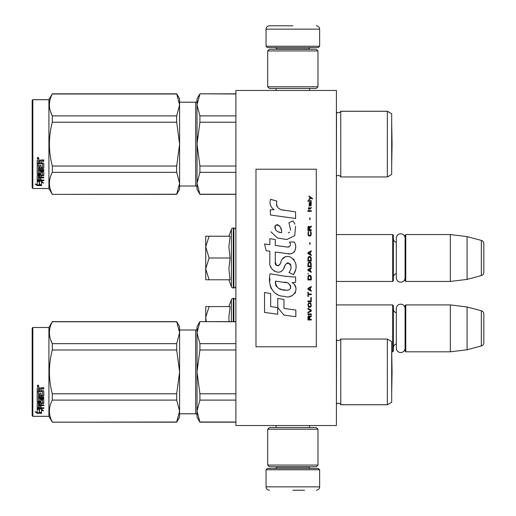 <?xml version="1.0" encoding="UTF-8"?>
<svg xmlns="http://www.w3.org/2000/svg" width="516" height="516" viewBox="0 0 516 516"><rect width="100%" height="100%" fill="white"/><g stroke="black" fill="none" stroke-linecap="round" stroke-linejoin="round"><path stroke-width="0.77" d="M336.406 331.466L336.406 326.718M336.406 261.709L336.406 242.081M336.406 425.532L336.406 90.468L235.883 90.468L235.883 425.532L336.406 425.532M295.584 90.468L292.849 90.468C270.281 90.468 270.281 90.468 292.849 90.468M336.406 281.452L392.695 281.452L392.695 234.548L336.406 234.548M392.695 281.452L393.366 280.781L393.366 235.219L392.695 234.548M396.314 242.443A4.018 4.018 147.9 0 1 393.366 238.566M396.314 273.557A4.018 4.018 32.2 0 0 393.366 277.434M405.763 234.548L405.763 281.452L405.092 280.781L405.092 235.219L405.763 234.548L450.326 234.548L467.083 236.605L481.351 240.424L481.351 275.576L467.083 279.395L467.083 236.605M405.763 281.452L450.326 281.452L450.326 234.548M450.326 281.452L467.083 279.395M483.834 243.662L483.834 272.338L483.834 243.662A3.348 3.348 -124.1 0 0 481.351 240.424M483.834 272.338A3.348 3.348 -55.9 0 1 481.351 275.576M391.689 351.815L392.695 351.815L392.695 304.911L336.406 304.911M392.695 351.815L393.366 351.151L393.366 305.582L392.695 304.911M396.314 312.806A4.018 4.018 147.9 0 1 393.366 308.929M396.314 343.92A4.018 4.018 32.2 0 0 393.366 347.797M405.763 304.911L405.763 351.815L405.092 351.151L405.092 305.582L405.763 304.911L450.326 304.911L467.083 306.968L481.351 310.787L481.351 345.939L467.083 349.764L467.083 306.968M405.763 351.815L450.326 351.815L450.326 304.911M450.326 351.815L467.083 349.764M483.834 314.025L483.834 342.701L483.834 314.025A3.348 3.348 -124.1 0 0 481.351 310.787M483.834 342.701A3.348 3.348 -55.9 0 1 481.351 345.939M228.878 236.225L231.381 229.336L231.381 286.664A2.012 2.012 39.2 0 0 233.271 287.986L233.877 287.986A2.012 2.012 -49.8 0 0 235.883 285.98M235.883 230.02A2.012 2.012 -130.2 0 0 233.877 228.014L233.877 287.986M231.381 229.336A2.012 2.012 140.8 0 1 233.271 228.014L233.877 228.014M228.878 279.782L231.381 286.664M229.994 279.272L228.878 268.655L230.104 258L228.878 246.79L230.104 236.225L209.096 236.225L205.729 246.88L209.096 258L205.729 268.888L205.729 279.782L230.104 279.782M209.103 279.782L205.729 268.888L205.729 247.338M209.096 236.225L205.729 236.225L205.729 246.88M230.104 258L209.096 258M228.878 306.588L231.381 299.699L231.381 321.623M235.883 300.383A2.012 2.012 -130.2 0 0 233.877 298.377L233.877 321.623M231.381 299.699A2.012 2.012 140.8 0 1 233.271 298.377L233.877 298.377M229.072 321.623L228.878 317.153L230.104 306.588L209.096 306.588L205.729 317.243L206.258 321.623M205.729 321.623L205.729 317.701M209.096 306.588L205.729 306.588L205.729 317.243M266.043 469.76L267.385 468.418L318.314 468.418L319.649 469.76L266.043 469.76L266.043 486.852C266.243 488.884 267.359 490 269.391 490.2M292.849 490.2L304.575 490.2M319.649 46.24L266.043 46.24L267.385 47.582L318.314 47.582L319.649 46.24L319.649 29.148C319.456 27.116 318.333 26 316.302 25.8M292.849 25.8L269.391 25.8L292.849 25.8M267.714 465.071L317.979 465.071L316.302 466.748L269.391 466.748L267.714 465.071L267.714 429.215L317.979 429.215L316.302 427.545L269.391 427.545L267.714 429.215M317.979 50.929L267.714 50.929L269.391 49.252L316.302 49.252L317.979 50.929L317.979 86.785L316.302 88.455L269.391 88.455L267.714 86.785L317.979 86.785M405.092 277.789A4.392 4.392 0 0 1 400.706 282.175A4.392 4.392 0 0 1 396.314 277.789L396.314 238.211A4.392 4.392 0 0 1 400.706 233.825A4.392 4.392 0 0 1 405.092 238.211M405.092 348.152A4.392 4.392 0 0 1 400.706 352.538A4.392 4.392 0 0 1 396.314 348.152L396.314 308.581A4.392 4.392 0 0 1 400.706 304.188A4.392 4.392 0 0 1 405.092 308.581M387.335 404.757L391.689 402.241L391.689 341.56L387.335 339.051L387.335 404.757L340.76 404.757A2.683 2.683 0 0 0 336.522 403.97L336.406 404.086M199.918 422.185L197.015 417.154L197.015 411.058L199.918 422.185L235.883 422.185M179.594 330.001L195.68 330.001L195.68 413.806L179.594 413.806M195.68 413.806A1.342 1.342 -43.7 0 1 197.015 415.148M387.335 339.051L340.76 339.051L340.76 404.718A2.683 2.683 0 0 0 336.522 403.931L336.522 403.97M179.594 417.115L176.691 422.146L52.303 422.146L48.917 416.283L32.837 416.283L32.166 415.612L32.837 416.315L32.837 327.486L48.917 327.486L48.917 416.315L52.303 422.185L176.691 422.011L179.594 411.078L179.594 417.154L176.691 422.011M32.837 416.315L48.917 416.315M392.063 371.92L391.715 391.805L391.689 351.989M387.335 111.243L387.335 176.949L391.689 174.44L391.689 113.759L387.335 111.243L340.76 111.243A2.683 2.683 0 0 1 336.522 112.03L336.406 176.285M340.76 111.243L340.76 111.282A2.683 2.683 0 0 1 336.522 112.069L336.406 111.953M199.918 93.989L197.015 104.941L197.015 98.846L199.918 93.815L235.883 93.989M197.015 100.852A1.342 1.342 -136.3 0 1 195.68 102.194L179.594 102.194M32.837 99.685L32.166 100.349L32.166 187.843L32.837 188.514L32.837 99.685L48.917 99.685L52.303 93.815L176.691 93.815L179.594 98.846L179.594 104.922L176.691 93.815M48.917 99.685L52.303 93.815M391.689 124.182L391.689 164.011M340.76 339.051A2.683 2.683 0 0 1 336.522 339.838L336.406 404.047M199.918 321.758L197.015 332.71L197.015 326.647L199.918 321.623L235.883 321.758M197.015 332.71L199.918 343.662L199.918 349.977L197.015 371.881L197.015 332.71L197.396 328.866M197.396 364.199L197.015 371.881L199.918 393.792L199.918 400.106L235.883 400.106M199.918 393.792L235.883 393.792M199.918 422.011L235.883 422.011M199.918 400.106L197.015 411.058L197.396 407.214M199.918 343.662L235.883 343.662M197.015 415.109A1.342 1.342 -43.7 0 0 195.68 413.767L179.594 413.767M195.68 330.001A1.342 1.342 -136.3 0 0 197.015 328.66M197.015 371.881L197.015 411.058M199.918 349.977L235.883 349.977M391.689 402.203L387.335 404.718L340.76 404.718M48.917 327.486L52.303 321.623L176.691 321.623L179.594 326.647L179.594 332.691L176.691 321.623M50.478 339.257L52.303 343.662L176.691 343.662L179.594 332.691M179.594 411.078L179.594 371.843L176.691 349.977L176.691 343.662M179.594 371.843L179.594 332.73M179.594 411.039L176.691 400.106L176.691 393.792L179.594 371.926M52.303 422.011C48.472 414.709 48.472 407.408 52.303 400.106L52.303 393.792L176.691 393.792M52.303 393.792C48.472 379.189 48.472 364.58 52.303 349.977L176.691 349.977M52.303 349.977L52.303 343.662C48.472 336.361 48.472 329.06 52.303 321.758L176.691 321.758M52.303 400.106L176.691 400.106M39.468 409.033L39.468 409.601L37.191 408.872L41.448 408.872L43.589 410.846L41.512 410.239L41.512 413.245L39.468 412.761L39.468 409.033L38.958 408.872M41.512 412.619L39.468 412.149M41.448 408.433L37.3 408.317M41.512 409.659L41.512 410.239L41.512 409.659L42.615 409.981M39.235 409.53L38.494 408.872M39.235 412.2L39.235 409.672L37.191 409.027L37.191 411.703M37.191 409.027L37.191 412.31L35.082 411.762L37.223 413.355L41.512 413.355L39.235 412.819L39.235 409.672M39.235 412.729L37.223 412.729L36.301 412.084M37.223 413.355L37.223 412.729M40.912 394.824L40.912 393.14L40.912 395.179L42.551 395.004L42.551 391.534L37.191 391.347L37.191 388.232L37.713 387.703L39.571 387.703L40.345 388.49L41.112 387.703L43.796 387.703L43.796 388.703L41.428 388.703L40.912 389.477L41.428 388.703M42.551 391.534L37.191 391.644L37.191 388.232M43.796 395.501L43.796 391.18L43.796 395.862L43.273 396.307L38.436 396.307L38.436 395.94L43.273 395.94L43.796 395.501M43.796 397.352L43.796 398.371L38.436 398.371L38.436 397.971L43.796 397.971L43.796 397.352L38.436 397.352L38.436 396.307M40.912 403.164L43.796 402.803L43.796 399.416L43.796 403.28L40.912 403.641L40.912 404.77L43.796 405.079L38.436 405.079L38.436 405.589L38.436 405.079M39.674 407.163L39.674 405.918L39.674 407.705L38.436 407.588L38.436 405.589L43.796 405.589L43.796 404.77M40.912 405.402L39.674 405.589M40.912 407.163L40.912 405.918L39.674 405.918M43.796 407.705L43.796 408.433L37.191 408.13L37.191 403.28L37.191 407.588L43.796 407.885L40.912 407.705L40.912 405.918M42.551 400.164L40.912 400.164L40.912 399.739L42.551 399.739L42.351 402.906L37.713 402.906L37.191 403.28M40.912 400.164L40.912 401.887L40.39 402.267L37.713 402.267L37.191 401.435L37.191 392.586L37.191 401.887L37.713 402.267M40.912 401.435L37.713 401.809M38.436 403.783L39.674 403.641L39.674 404.77L38.436 404.634L38.436 403.299L38.436 404.138M38.436 389.161L38.436 390.683L39.674 390.683L39.674 388.961L38.436 389.161M39.674 388.703L38.436 388.896M39.674 403.641L39.674 403.164L38.436 403.299M39.674 394.824L39.674 393.14L39.674 395.179L38.636 395.179L38.436 392.586L37.191 392.586M38.436 394.656L38.436 392.586M39.674 400.732L39.674 399.416L40.19 399.003L43.273 399.003L43.796 399.416M38.029 385.065L38.868 385.962L38.029 386.839L37.191 385.962L38.029 385.065M38.861 385.852L38.029 386.613L37.197 385.852M41.428 388.961L43.796 388.961L43.796 387.703M43.796 391.18L43.273 390.683L40.912 390.683L40.912 389.477M39.674 399.416L39.674 401.171L38.436 401.171L38.436 398.371M40.912 393.14L39.674 393.14M32.166 415.612L32.166 328.157L32.837 327.486M38.19 385.8L38.616 385.587L38.19 385.8M391.689 113.797L387.335 111.282L340.76 111.282L340.76 176.949A2.683 2.683 0 0 0 336.522 176.162M197.015 98.885L199.918 93.854L235.883 93.854M197.015 104.941L199.918 115.894L199.918 122.208L197.015 144.119L197.015 104.941L197.396 101.097M197.396 136.43L197.015 144.119L199.918 166.023L199.918 172.338L235.883 172.338M199.918 166.023L235.883 166.023M199.918 194.242L197.015 189.353L197.015 183.29L199.918 194.242L235.883 194.242M199.918 172.338L197.015 183.29L197.396 179.445M199.918 115.894L235.883 115.894M195.68 102.194L195.68 185.999L179.594 185.999M197.015 100.891A1.342 1.342 -136.3 0 1 195.68 102.233L179.594 102.233M195.68 185.999A1.342 1.342 -43.7 0 1 197.015 187.34M197.015 144.119L197.015 183.29M199.918 122.208L235.883 122.208M387.335 176.949L340.76 176.949M50.478 111.488L52.303 115.894C48.472 108.592 48.472 101.291 52.303 93.989L176.691 93.854L179.594 98.885M32.166 100.388L32.837 99.717L48.917 99.717L48.917 188.514L52.303 194.377L176.691 194.242L179.594 183.309L179.594 189.353L176.691 194.242M179.594 183.309L179.594 144.074L176.691 122.208L176.691 115.894L179.594 104.922M179.594 144.074L179.594 104.961M179.594 183.27L176.691 172.338L176.691 166.023L179.594 144.157M52.303 194.242C48.472 186.94 48.472 179.639 52.303 172.338L52.303 166.023L176.691 166.023M52.303 166.023C48.472 151.42 48.472 136.811 52.303 122.208L176.691 122.208M52.303 122.208L52.303 115.894L176.691 115.894M52.303 93.989L176.691 93.989M52.303 172.338L176.691 172.338M39.468 181.264L39.468 181.832L37.191 181.103L41.448 181.103L43.589 183.077L41.512 182.47L41.512 185.476L39.468 184.992L39.468 181.264L38.958 181.103M41.512 184.851L39.468 184.38M41.448 180.665L37.3 180.548M41.512 181.89L41.512 182.47L41.512 181.89L42.615 182.213M39.235 181.761L38.494 181.103M39.235 184.431L39.235 181.909L37.191 181.258L37.191 183.935M37.191 181.258L37.191 184.541L35.082 183.993L37.223 185.586L41.512 185.586L39.235 185.05L39.235 181.909M39.235 184.96L37.223 184.96L36.301 184.315M37.223 185.586L37.223 184.96M40.912 167.061L40.912 165.372L40.912 167.41L42.551 167.236L42.551 163.766L37.191 163.578L37.191 160.47L37.713 159.941L39.571 159.941L40.345 160.721L41.112 159.941L43.796 159.941L43.796 160.934L41.428 160.934L40.912 161.708L41.428 160.934M42.551 163.766L37.191 163.875L37.191 160.47M43.796 167.732L43.796 163.417L43.796 168.093L43.273 168.538L38.436 168.538L38.436 168.171L43.273 168.171L43.796 167.732M43.796 169.583L43.796 170.602L38.436 170.602L38.436 170.203L43.796 170.203L43.796 169.583L38.436 169.583L38.436 168.538M40.912 175.395L43.796 175.034L43.796 171.647L43.796 175.511L40.912 175.872L40.912 177.001L43.796 177.31L38.436 177.31L38.436 177.82L38.436 177.31M39.674 179.394L39.674 178.149L39.674 179.936L38.436 179.82L38.436 177.82L43.796 177.82L43.796 177.001M40.912 177.633L39.674 177.82M40.912 179.394L40.912 178.149L39.674 178.149M43.796 179.936L43.796 180.665L37.191 180.361L37.191 175.511L37.191 179.82L43.796 180.116L40.912 179.936L40.912 178.149M42.551 172.396L40.912 172.396L40.912 171.97L42.551 171.97L42.351 175.137L37.713 175.137L37.191 175.511M40.912 172.396L40.912 174.118L40.39 174.498L37.713 174.498L37.191 173.666L37.191 164.817L37.191 174.118L37.713 174.498M40.912 173.666L37.713 174.04M38.436 176.014L39.674 175.872L39.674 177.001L38.436 176.865L38.436 175.53L38.436 176.369M38.436 161.392L38.436 162.914L39.674 162.914L39.674 161.192L38.436 161.392M39.674 160.934L38.436 161.127M39.674 175.872L39.674 175.395L38.436 175.53M39.674 167.061L39.674 165.372L39.674 167.41L38.636 167.41L38.436 164.817L37.191 164.817M38.436 166.887L38.436 164.817M39.674 172.963L39.674 171.647L40.19 171.235L43.273 171.235L43.796 171.647M38.029 157.296L38.868 158.193L38.029 159.07L37.191 158.193L38.029 157.296M38.861 158.083L38.029 158.844L37.197 158.083M41.428 161.192L43.796 161.192L43.796 159.941M43.796 163.417L43.273 162.914L40.912 162.914L40.912 161.708M39.674 171.647L39.674 173.402L38.436 173.402L38.436 170.602M40.912 165.372L39.674 165.372M32.837 188.514L48.917 188.514M38.19 158.031L38.616 157.819L38.19 158.031M312.419 199.06L312.419 198.357L308.994 196.016L308.994 196.719L310.49 197.77L308.994 199.06L308.994 199.756L310.993 198.118L312.419 199.06M311.277 319.985L311.277 319.281L309.781 319.281L309.781 317.295L311.277 316.36L311.277 315.54L309.639 316.592L309.207 315.773L308.497 315.773L307.994 316.592L307.923 319.985L311.277 319.985M307.923 314.599L311.277 314.599L311.277 313.902L307.923 313.902L307.923 314.599M307.923 312.96L311.277 311.09L311.277 310.155L307.923 308.278L307.923 308.981L310.845 310.619L307.923 312.257L307.923 312.96M307.923 304.537L308.426 306.994L309.065 307.343L310.774 306.994L311.277 305.472L310.774 303.015L308.71 302.776L307.923 304.537M307.923 301.022L307.923 301.725L311.277 301.725L311.277 297.513L310.845 297.513L310.845 301.022L307.923 301.022M311.277 287.206L311.277 286.509L307.923 288.38L307.923 289.315L311.277 291.192L311.277 290.489L310.419 290.018L310.419 287.676L311.277 287.206M310.774 275.621L310.135 275.267L308.426 275.621L307.923 277.144L307.923 279.949L311.277 279.949L311.277 277.144L310.774 275.621M308.426 274.331L307.923 273.28L308.426 274.331M307.923 270.468L311.277 272.338L311.277 271.635L310.419 271.171L310.419 268.83L311.277 268.359L311.277 267.656L307.923 269.533L307.923 270.468M311.064 262.857L310.135 262.038L308.426 262.392L307.923 263.915L307.923 266.72L311.277 266.72L311.064 262.857M311.064 257.239L310.135 256.42L308.426 256.768L307.923 258.29L307.923 261.102L311.277 261.102L311.064 257.239M310.064 244.242L310.064 242.604L309.71 242.604L309.71 244.242L310.064 244.242M307.923 211.347L311.277 211.347L311.277 210.644L307.923 210.644L307.923 211.347M311.206 203.504L311.277 202.22L309.348 202.569L308.994 204.562L309.419 205.961L309.419 203.156L309.781 203.04L309.852 205.026L310.419 205.961L311.135 205.497L311.206 203.504M308.284 292.127L307.923 292.127L307.923 296.571L308.284 296.571L308.284 294.7L311.277 294.7L311.277 293.997L308.284 293.997L308.284 292.127M311.277 250.802L307.923 252.672L307.923 253.608L311.277 255.485L311.277 254.781L310.419 254.311L310.419 251.969L311.277 251.505L311.277 250.802M310.703 208.774L311.277 207.135L310.561 208.187L309.278 208.187L308.994 206.903L308.994 208.187L308.426 208.187L308.426 208.774L308.994 208.774L308.994 209.709L309.278 208.774L310.703 208.774M310.774 231.6L310.419 231.484L310.774 234.645L310.135 235.348L308.568 234.999L308.355 233.122L308.781 231.484L308.136 232.071L307.994 234.761L308.71 235.935L310.135 236.051L311.064 235.232L311.277 233.122L310.774 231.6M311.277 229.846L309.781 229.846L309.781 227.853L311.277 226.917L311.277 226.098L309.639 227.15L309.207 226.331L308.497 226.331L307.994 227.15L307.923 230.549L311.277 230.549L311.277 229.846M310.064 219.545L310.064 217.907L309.71 217.907L309.71 219.545L310.064 219.545M311.277 201.279L311.277 200.698L307.923 200.698L307.923 201.279L311.277 201.279M284.174 210.367C278.247 209.612 275.796 206.516 276.815 201.079L270.584 199.299C269.229 203.523 270.397 206.987 274.08 209.683L270.249 209.896L270.539 215.024L295.584 218.481L295.584 211.857L281.852 209.877M293.043 220.88L288.902 222.706L293.043 220.88L294.92 224.131M275.267 262.025L275.267 252.034L287.18 253.588C294.294 255.904 298.061 247.261 294.236 242.004L289.586 242.004C291.198 245.152 290.392 246.835 287.154 247.054L275.26 245.39L275.26 239.592L269.823 238.65L269.823 244.681L264.553 243.965L266.192 250.724L269.823 251.221L269.823 262.025C268.378 269.629 280.149 276.834 283.819 268.294C285.045 263.799 287.244 262.399 290.418 264.102C291.534 267.146 291.043 269.965 288.954 272.545L293.546 274.564C297.816 267.507 296.777 261.644 290.418 256.981C285.825 255.562 282.658 257.116 280.93 261.638C280.865 266.011 274.447 267.411 275.267 262.025L276.602 265.611M292.062 276.892L283.89 276.054L270.139 273.764C267.559 283.729 272.222 296.307 284.174 296.294C293.056 299.957 301.015 287.851 292.062 282.581L295.623 282.381L295.623 276.892L292.062 276.892M277.789 298.403L277.789 307.607L283.942 315.076L295.842 316.701L295.842 310.071L283.942 308.433L283.942 299.467L277.789 298.403M264.521 312.419L277.731 314.225L277.731 307.594L270.674 306.601L270.674 293.54L264.521 292.475L264.521 312.419M316.302 169.209L255.988 169.209L255.988 346.791L316.302 346.791L316.302 169.209M280.382 209.328L279.13 208.554M277.118 206.652L276.428 204.904M270.21 204.465L270.519 205.323M288.902 222.706L290.695 230.246M289.676 232.161L288.328 232.877M270.9 231.794L277.415 237.96L286.838 239.54L294.746 235.644L295.584 226.324M293.546 274.564L295.752 269.507M296.003 265.63L295.713 263.463M294.088 259.838L293.436 259.019M285.503 256.62L282.297 259.103M279.788 264.121L279.033 265.243M278.698 265.527L277.982 265.837M283.252 269.462L284.722 266.682M286.012 264.153L286.38 263.663M286.993 263.147L287.812 262.825M288.076 262.792L290.972 265.598M291.024 267.307L290.74 268.971M270.674 266.527L271.306 267.933M273.615 270.648L274.97 271.455M277.156 272.1L278.182 272.19M280.659 271.777L282.123 270.842M289.586 242.004L290.327 243.997M289.218 246.861L287.928 247.087M288.102 253.685L289.166 253.737M290.927 253.659L292.243 253.285M293.727 252.427L294.578 251.582M295.397 249.699L295.674 247.093M286.599 276.441L284.426 276.137M290.031 296.281L292.256 295.662M295.01 293.346L295.558 292.146M295.99 289.695L295.958 288.625M295.765 287.418L294.372 284.613M269.958 278.64L269.72 281.736M270.197 285.89L271.332 288.844M276.447 293.946L277.737 294.623M280.833 232.548L278.814 231.987M276.183 230.523L274.925 228.207M274.88 227.962L274.918 226.305M276.899 224.647L278.105 224.853M279.401 225.647L280.33 227.079M280.781 228.246L281.201 229.743M284.174 282.317C289.753 281.207 294.017 290.514 286.503 290.173C279.388 290.45 275.718 287.431 275.499 281.117L285.877 282.658M288.134 283.484L288.715 283.819M290.173 285.038L290.669 286.103M290.766 286.967L290.702 287.489M290.669 288.089L289.624 289.45M287.728 290.166L287.289 290.192M285.419 290.063L282.968 289.708M281.246 289.328L278.563 288.315M276.621 286.832L275.512 284.697M275.357 283.419L275.402 281.994M309.348 319.281L308.284 319.281L308.71 316.36L309.278 316.708L309.348 319.281M308.355 304.537L308.781 303.479L310.419 303.479L310.845 304.537L310.632 306.291L308.781 306.523L308.355 304.537M310.135 287.793L310.135 289.902L308.207 288.85L310.135 287.793M308.355 277.144L308.781 276.086L310.419 276.086L310.845 279.246L308.355 279.246L308.355 277.144M310.135 268.946L310.135 271.055L308.207 269.997L310.135 268.946M308.355 263.915L308.781 262.857L310.419 262.857L310.845 266.017L308.355 266.017L308.355 263.915M308.355 258.29L308.781 257.239L310.419 257.239L310.845 260.399L308.355 260.399L308.355 258.29M310.49 203.04L310.993 204.091L310.703 205.381L310.064 204.323L310.064 203.04L310.49 203.04M310.135 252.085L310.135 254.195L308.207 253.143L310.135 252.085M309.348 229.846L308.284 229.846L308.71 226.917L309.278 227.272L309.348 229.846M281.659 232.677C276.505 232.194 274.447 229.697 275.48 225.182C279.711 224.924 281.775 227.421 281.659 232.677M233.271 228.014L233.271 287.986M233.271 298.377L233.271 321.623M276.931 466.748L276.931 467.083L308.762 467.083L310.103 468.418M319.649 469.76L319.649 486.852L266.043 486.852M308.762 49.252L308.762 48.917L276.931 48.917L275.589 47.582M266.043 46.24L266.043 29.148L319.649 29.148M43.273 396.307L43.273 395.94M40.39 402.267L40.39 401.809M43.273 168.538L43.273 168.171M40.39 174.498L40.39 174.04M276.125 425.532L276.125 427.545M309.568 425.532L309.568 427.545M308.762 466.748L308.762 467.083M276.931 467.083L275.589 468.418M319.649 486.852C319.456 488.884 318.34 490 316.302 490.2M276.125 90.468L276.125 88.455M309.568 90.468L309.568 88.455M276.931 49.252L276.931 48.917M308.762 48.917L310.103 47.582M266.043 29.148C266.243 27.116 267.359 26 269.391 25.8M317.979 465.071L317.979 429.215M267.714 50.929L267.714 86.785M52.303 422.185L176.691 422.185M235.883 93.815L199.918 93.815M392.063 144.08L391.715 124.195M235.883 422.146L199.918 422.146L197.015 417.115M235.883 321.623L199.918 321.623M42.551 399.861L40.912 399.861M391.715 352.002L392.063 371.881L391.689 391.779M235.883 194.377L199.918 194.377M52.303 194.377L176.691 194.377M42.551 172.092L40.912 172.092M391.689 124.221L392.063 144.119L391.715 163.998"/></g></svg>
